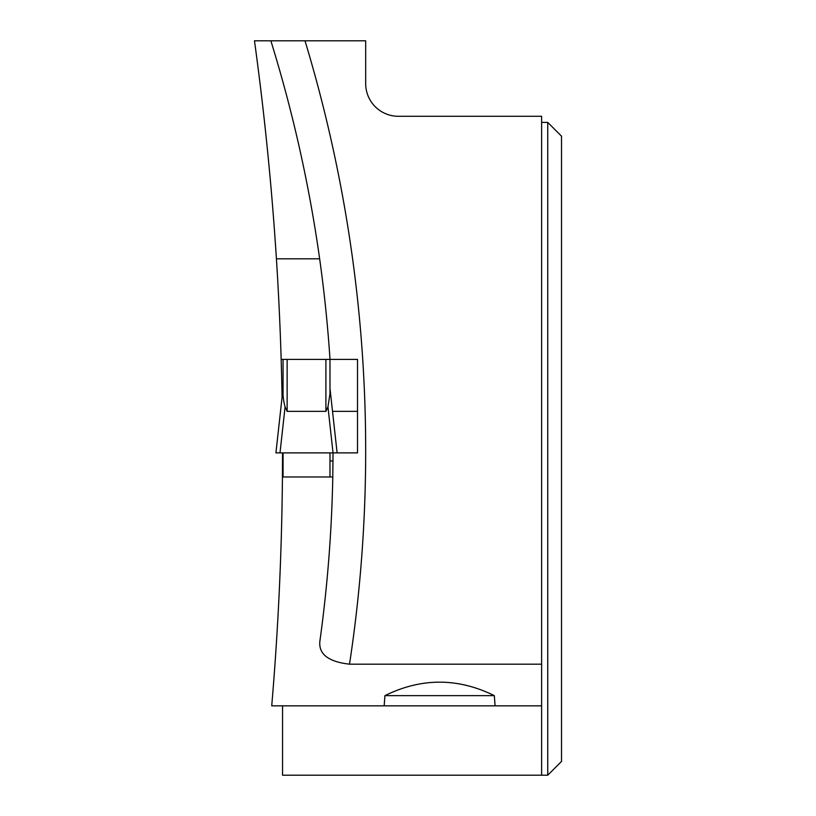 <?xml version="1.0" encoding="UTF-8"?>
<svg xmlns="http://www.w3.org/2000/svg" width="816" height="816" viewBox="0 0 816 816"><rect width="100%" height="100%" fill="white"/><g stroke="black" fill="none" stroke-linecap="round" stroke-linejoin="round"><path stroke-width="1.22" d="M325.9 359.417L283.06 359.417L283.06 393.842C283.132 397.871 283.815 402.206 285.09 406.847L287.14 411.346L325.9 411.346L327.95 406.847L329.98 393.842L329.98 359.417L325.9 359.417L325.9 411.346M329.98 359.417L330.011 359.417A1383.12 1383.12 0 0 0 319.648 258.815C309.233 184.834 292.975 112.159 270.861 40.8L305 40.8A1415.76 1415.76 0 0 1 349.513 664.173C328.45 661.786 318.566 654.167 319.862 641.325C327.42 586.796 331.735 532.022 332.785 476.983L283.06 476.983L283.06 452.88M329.98 476.983L329.98 452.88M332.785 476.983L333.04 452.88L280 452.88L285.09 406.847M330.011 359.417L357.52 359.417L357.52 452.88L333.04 452.88L327.95 406.847M280 452.88L275.92 452.88L283.06 388.334M330.021 388.742L337.12 452.88L329.98 388.334M349.513 664.173L541.62 664.173L541.62 705.84L495.077 705.84L494.323 695.64C457.858 677.678 421.393 677.678 384.928 695.64L384.173 705.84L271.728 705.84C278.185 629.687 281.755 553.401 282.438 476.983L282.55 452.88M283.06 476.983L282.438 476.983M282.071 397.229A3009.51 3009.51 0 0 0 281.163 359.417L283.06 359.417M319.648 258.815L276.42 258.815C271.738 185.885 264.425 113.21 254.48 40.8L270.861 40.8M281.163 359.417A3009.51 3009.51 0 0 0 276.42 258.815M305 40.8L365.68 40.8L365.68 83.64A32.64 32.64 0 0 0 398.32 116.28L541.62 116.28L541.62 664.173M495.077 705.84L384.173 705.84M282.55 705.84L282.55 775.2L547.74 775.2L547.74 122.4L541.62 122.4M541.62 775.2L541.62 705.84M547.74 122.4L561.52 136.18L561.52 761.42L547.74 775.2M332.52 411.346L357.52 411.346L357.52 359.417M357.52 452.88L357.52 411.346M282.53 460.969L283.06 460.969M329.98 460.969L332.999 460.969M494.323 695.64L384.928 695.64M287.14 359.417L287.14 411.346M283.009 388.742L275.92 452.88"/></g></svg>
